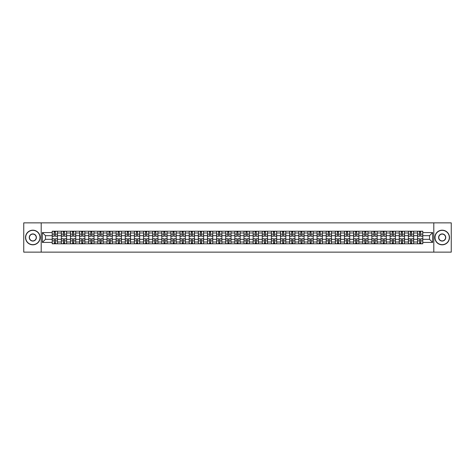 <?xml version="1.0" encoding="UTF-8"?>
<svg xmlns="http://www.w3.org/2000/svg" width="475" height="475" viewBox="0 0 475 475"><rect width="100%" height="100%" fill="white"/><g stroke="black" fill="none" stroke-linecap="round" stroke-linejoin="round"><path stroke-width="0.71" d="M433.806 252.136L451.25 252.136L451.25 222.864L23.75 222.864L23.75 252.136L433.806 252.136L433.806 222.864M61.334 243.794L61.334 232.993L57.475 232.993L57.475 243.794M57.475 232.993L57.475 231.206M61.334 232.993L61.334 231.206M66.607 231.206L66.607 243.794M70.472 243.794L70.472 231.206M75.739 231.206L75.739 243.794M79.604 243.794L79.604 231.206M84.871 231.206L84.871 243.794M88.736 243.794L88.736 231.206M94.002 231.206L94.002 243.794M97.868 243.794L97.868 231.206M103.14 231.206L103.14 243.794M107 243.794L107 231.206M112.272 231.206L112.272 243.794M116.138 243.794L116.138 231.206M121.404 231.206L121.404 243.794M125.269 243.794L125.269 231.206M130.536 231.206L130.536 243.794M134.401 243.794L134.401 231.206M139.668 231.206L139.668 243.794M143.533 243.794L143.533 231.206M148.806 231.206L148.806 243.794M152.665 243.794L152.665 231.206M157.938 231.206L157.938 243.794M161.803 243.794L161.803 231.206M167.069 231.206L167.069 243.794M170.935 243.794L170.935 231.206M176.201 231.206L176.201 243.794M180.067 243.794L180.067 231.206M185.333 231.206L185.333 243.794M189.198 243.794L189.198 231.206M194.471 231.206L194.471 243.794M198.33 243.794L198.33 231.206M203.603 231.206L203.603 243.794M207.468 243.794L207.468 231.206M212.735 231.206L212.735 243.794M216.6 243.794L216.6 231.206M221.867 231.206L221.867 243.794M225.732 243.794L225.732 231.206M231.004 231.206L231.004 243.794M234.864 243.794L234.864 231.206M240.136 231.206L240.136 243.794M243.996 243.794L243.996 231.206M249.268 231.206L249.268 243.794M253.133 243.794L253.133 231.206M258.4 231.206L258.4 243.794M262.265 243.794L262.265 231.206M267.532 231.206L267.532 243.794M271.397 243.794L271.397 231.206M276.67 231.206L276.67 243.794M280.529 243.794L280.529 231.206M285.802 231.206L285.802 243.794M289.667 243.794L289.667 231.206M294.933 231.206L294.933 243.794M298.799 243.794L298.799 231.206M304.065 231.206L304.065 243.794M307.931 243.794L307.931 231.206M313.197 231.206L313.197 243.794M317.062 243.794L317.062 231.206M322.335 231.206L322.335 243.794M326.194 243.794L326.194 231.206M331.467 231.206L331.467 243.794M335.332 243.794L335.332 231.206M340.599 231.206L340.599 243.794M344.464 243.794L344.464 231.206M349.731 231.206L349.731 243.794M353.596 243.794L353.596 231.206M358.863 231.206L358.863 243.794M362.728 243.794L362.728 231.206M368 231.206L368 243.794M371.86 243.794L371.86 231.206M377.132 231.206L377.132 243.794M380.997 243.794L380.997 231.206M386.264 231.206L386.264 243.794M390.129 243.794L390.129 231.206M395.396 231.206L395.396 243.794M399.261 243.794L399.261 231.206M404.528 231.206L404.528 243.794M408.393 243.794L408.393 231.206M413.666 231.206L413.666 243.794M417.525 243.794L417.525 231.206M417.525 239.317L413.666 239.317M408.393 239.317L404.528 239.317M399.261 239.317L395.396 239.317M390.129 239.317L386.264 239.317M380.997 239.317L377.132 239.317M371.86 239.317L368 239.317M362.728 239.317L358.863 239.317M353.596 239.317L349.731 239.317M344.464 239.317L340.599 239.317M335.332 239.317L331.467 239.317M326.194 239.317L322.335 239.317M317.062 239.317L313.197 239.317M307.931 239.317L304.065 239.317M298.799 239.317L294.933 239.317M289.667 239.317L285.802 239.317M280.529 239.317L276.67 239.317M271.397 239.317L267.532 239.317M262.265 239.317L258.4 239.317M253.133 239.317L249.268 239.317M243.996 239.317L240.136 239.317M234.864 239.317L231.004 239.317M225.732 239.317L221.867 239.317M216.6 239.317L212.735 239.317M207.468 239.317L203.603 239.317M198.33 239.317L194.471 239.317M189.198 239.317L185.333 239.317M180.067 239.317L176.201 239.317M170.935 239.317L167.069 239.317M161.803 239.317L157.938 239.317M152.665 239.317L148.806 239.317M143.533 239.317L139.668 239.317M134.401 239.317L130.536 239.317M125.269 239.317L121.404 239.317M116.138 239.317L112.272 239.317M107 239.317L103.14 239.317M97.868 239.317L94.002 239.317M88.736 239.317L84.871 239.317M79.604 239.317L75.739 239.317M70.472 239.317L66.607 239.317M61.334 239.317L57.475 239.317M417.525 235.683L413.666 235.683M408.393 235.683L404.528 235.683M399.261 235.683L395.396 235.683M390.129 235.683L386.264 235.683M380.997 235.683L377.132 235.683M371.86 235.683L368 235.683M362.728 235.683L358.863 235.683M353.596 235.683L349.731 235.683M344.464 235.683L340.599 235.683M335.332 235.683L331.467 235.683M326.194 235.683L322.335 235.683M317.062 235.683L313.197 235.683M307.931 235.683L304.065 235.683M298.799 235.683L294.933 235.683M289.667 235.683L285.802 235.683M280.529 235.683L276.67 235.683M271.397 235.683L267.532 235.683M262.265 235.683L258.4 235.683M253.133 235.683L249.268 235.683M243.996 235.683L240.136 235.683M234.864 235.683L231.004 235.683M225.732 235.683L221.867 235.683M216.6 235.683L212.735 235.683M207.468 235.683L203.603 235.683M198.33 235.683L194.471 235.683M189.198 235.683L185.333 235.683M180.067 235.683L176.201 235.683M170.935 235.683L167.069 235.683M161.803 235.683L157.938 235.683M152.665 235.683L148.806 235.683M143.533 235.683L139.668 235.683M134.401 235.683L130.536 235.683M125.269 235.683L121.404 235.683M116.138 235.683L112.272 235.683M107 235.683L103.14 235.683M97.868 235.683L94.002 235.683M88.736 235.683L84.871 235.683M79.604 235.683L75.739 235.683M70.472 235.683L66.607 235.683M61.334 235.683L57.475 235.683M45.469 239.317L52.203 239.317L52.203 235.683L45.469 235.683L45.469 239.317L42.37 242.416L42.37 232.584L52.203 232.584L52.203 235.683M422.798 235.683L422.798 239.317L429.531 239.317L429.531 235.683L422.798 235.683L422.798 231.206L52.203 231.206L52.203 232.584M422.798 232.584L432.63 232.584L432.63 242.416L422.798 242.416L422.798 239.317M52.203 239.317L52.203 243.794L422.798 243.794L422.798 242.416M52.203 242.416L42.37 242.416M41.194 252.136L41.194 222.864M55.337 242.915L54.34 242.915M54.34 232.085L55.337 232.085M64.469 242.915L63.472 242.915M63.472 232.085L64.469 232.085M73.601 242.915L72.604 242.915M72.604 232.085L73.601 232.085M82.733 242.915L81.742 242.915M81.742 232.085L82.733 232.085M91.865 242.915L90.873 242.915M90.873 232.085L91.865 232.085M101.003 242.915L100.005 242.915M100.005 232.085L101.003 232.085M110.135 242.915L109.137 242.915M109.137 232.085L110.135 232.085M119.267 242.915L118.269 242.915M118.269 232.085L119.267 232.085M128.398 242.915L127.407 242.915M127.407 232.085L128.398 232.085M137.536 242.915L136.539 242.915M136.539 232.085L137.536 232.085M146.668 242.915L145.671 242.915M145.671 232.085L146.668 232.085M155.8 242.915L154.803 242.915M154.803 232.085L155.8 232.085M164.932 242.915L163.94 242.915M163.94 232.085L164.932 232.085M174.064 242.915L173.072 242.915M173.072 232.085L174.064 232.085M183.202 242.915L182.204 242.915M182.204 232.085L183.202 232.085M192.333 242.915L191.336 242.915M191.336 232.085L192.333 232.085M201.465 242.915L200.468 242.915M200.468 232.085L201.465 232.085M210.597 242.915L209.606 242.915M209.606 232.085L210.597 232.085M219.729 242.915L218.737 242.915M218.737 232.085L219.729 232.085M228.867 242.915L227.869 242.915M227.869 232.085L228.867 232.085M237.999 242.915L237.001 242.915M237.001 232.085L237.999 232.085M247.131 242.915L246.133 242.915M246.133 232.085L247.131 232.085M256.262 242.915L255.271 242.915M255.271 232.085L256.262 232.085M265.394 242.915L264.403 242.915M264.403 232.085L265.394 232.085M274.532 242.915L273.535 242.915M273.535 232.085L274.532 232.085M283.664 242.915L282.667 242.915M282.667 232.085L283.664 232.085M292.796 242.915L291.798 242.915M291.798 232.085L292.796 232.085M301.928 242.915L300.936 242.915M300.936 232.085L301.928 232.085M311.06 242.915L310.068 242.915M310.068 232.085L311.06 232.085M320.197 242.915L319.2 242.915M319.2 232.085L320.197 232.085M329.329 242.915L328.332 242.915M328.332 232.085L329.329 232.085M338.461 242.915L337.464 242.915M337.464 232.085L338.461 232.085M347.593 242.915L346.602 242.915M346.602 232.085L347.593 232.085M356.731 242.915L355.733 242.915M355.733 232.085L356.731 232.085M365.863 242.915L364.865 242.915M364.865 232.085L365.863 232.085M374.995 242.915L373.997 242.915M373.997 232.085L374.995 232.085M384.127 242.915L383.135 242.915M383.135 232.085L384.127 232.085M393.258 242.915L392.267 242.915M392.267 232.085L393.258 232.085M402.396 242.915L401.399 242.915M401.399 232.085L402.396 232.085M411.528 242.915L410.531 242.915M410.531 232.085L411.528 232.085M420.66 242.915L419.662 242.915M419.662 232.085L420.66 232.085M42.37 232.584L45.469 235.683M429.531 239.317L432.63 242.416M429.531 235.683L432.63 232.584M55.337 236.241L55.337 231.266L57.445 231.266L57.445 236.241L55.337 236.241M54.34 232.026L55.337 232.026M55.51 231.266L52.232 231.266L52.232 236.241L54.34 236.241L54.162 231.266M54.34 238.759L54.34 243.734L52.232 243.734L52.232 238.759L54.34 238.759M55.337 242.974L54.34 242.974M54.162 243.734L57.445 243.734L57.445 238.759L55.337 238.759L55.51 243.734M64.469 236.241L64.469 231.266L66.577 231.266L66.577 236.241L64.469 236.241M63.472 232.026L64.469 232.026M64.642 231.266L61.364 231.266L61.364 236.241L63.472 236.241L63.3 231.266M73.601 236.241L73.601 231.266L75.709 231.266L75.709 236.241L73.601 236.241M72.604 232.026L73.601 232.026M73.779 231.266L70.496 231.266L70.496 236.241L72.604 236.241L72.432 231.266M63.472 238.759L63.472 243.734L61.364 243.734L61.364 238.759L63.472 238.759M64.469 242.974L63.472 242.974M63.3 243.734L66.577 243.734L66.577 238.759L64.469 238.759L64.642 243.734M72.604 238.759L72.604 243.734L70.496 243.734L70.496 238.759L72.604 238.759M73.601 242.974L72.604 242.974M72.432 243.734L75.709 243.734L75.709 238.759L73.601 238.759L73.779 243.734M32.822 244.643A7.143 7.143 0 0 0 39.965 237.5A7.143 7.143 0 0 0 32.822 230.357A7.143 7.143 0 0 0 25.68 237.5A7.143 7.143 0 0 0 32.822 244.643M32.822 230.179A7.321 7.321 0 0 1 40.143 237.5A7.321 7.321 0 0 1 32.822 244.821A7.321 7.321 0 0 1 25.508 237.5A7.321 7.321 0 0 1 32.822 230.179M32.822 241.068A3.568 3.568 0 0 1 29.254 237.5A3.568 3.568 0 0 1 32.822 233.932A3.568 3.568 0 0 1 36.397 237.5A3.568 3.568 0 0 1 32.822 241.068M32.822 234.104A3.396 3.396 0 0 0 29.426 237.5A3.396 3.396 0 0 0 32.822 240.896A3.396 3.396 0 0 0 36.219 237.5A3.396 3.396 0 0 0 32.822 234.104M442.178 244.643A7.143 7.143 0 0 0 449.32 237.5A7.143 7.143 0 0 0 442.178 230.357A7.143 7.143 0 0 0 435.035 237.5A7.143 7.143 0 0 0 442.178 244.643M442.178 230.179A7.321 7.321 0 0 1 449.492 237.5A7.321 7.321 0 0 1 442.178 244.821A7.321 7.321 0 0 1 434.857 237.5A7.321 7.321 0 0 1 442.178 230.179M442.178 241.068A3.568 3.568 0 0 1 438.603 237.5A3.568 3.568 0 0 1 442.178 233.932A3.568 3.568 0 0 1 445.746 237.5A3.568 3.568 0 0 1 442.178 241.068M442.178 234.104A3.396 3.396 0 0 0 438.781 237.5A3.396 3.396 0 0 0 442.178 240.896A3.396 3.396 0 0 0 445.574 237.5A3.396 3.396 0 0 0 442.178 234.104M82.733 236.241L82.733 231.266L84.841 231.266L84.841 236.241L82.733 236.241M81.742 232.026L82.733 232.026M82.911 231.266L79.634 231.266L79.634 236.241L81.742 236.241L81.563 231.266M91.865 236.241L91.865 231.266L93.973 231.266L93.973 236.241L91.865 236.241M90.873 232.026L91.865 232.026M92.043 231.266L88.766 231.266L88.766 236.241L90.873 236.241L90.695 231.266M101.003 236.241L101.003 231.266L103.111 231.266L103.111 236.241L101.003 236.241M100.005 232.026L101.003 232.026M101.175 231.266L97.897 231.266L97.897 236.241L100.005 236.241L99.827 231.266M81.742 238.759L81.742 243.734L79.634 243.734L79.634 238.759L81.742 238.759M82.733 242.974L81.742 242.974M81.563 243.734L84.841 243.734L84.841 238.759L82.733 238.759L82.911 243.734M90.873 238.759L90.873 243.734L88.766 243.734L88.766 238.759L90.873 238.759M91.865 242.974L90.873 242.974M90.695 243.734L93.973 243.734L93.973 238.759L91.865 238.759L92.043 243.734M100.005 238.759L100.005 243.734L97.897 243.734L97.897 238.759L100.005 238.759M101.003 242.974L100.005 242.974M99.827 243.734L103.111 243.734L103.111 238.759L101.003 238.759L101.175 243.734M109.137 238.759L109.137 243.734L107.029 243.734L107.029 238.759L109.137 238.759M110.135 242.974L109.137 242.974M108.965 243.734L112.242 243.734L112.242 238.759L110.135 238.759L110.307 243.734M118.269 238.759L118.269 243.734L116.167 243.734L116.167 238.759L118.269 238.759M119.267 242.974L118.269 242.974M118.097 243.734L121.374 243.734L121.374 238.759L119.267 238.759L119.445 243.734M127.407 238.759L127.407 243.734L125.299 243.734L125.299 238.759L127.407 238.759M128.398 242.974L127.407 242.974M127.229 243.734L130.506 243.734L130.506 238.759L128.398 238.759L128.577 243.734M136.539 238.759L136.539 243.734L134.431 243.734L134.431 238.759L136.539 238.759M137.536 242.974L136.539 242.974M136.361 243.734L139.638 243.734L139.638 238.759L137.536 238.759L137.708 243.734M145.671 238.759L145.671 243.734L143.563 243.734L143.563 238.759L145.671 238.759M146.668 242.974L145.671 242.974M145.498 243.734L148.776 243.734L148.776 238.759L146.668 238.759L146.84 243.734M154.803 238.759L154.803 243.734L152.695 243.734L152.695 238.759L154.803 238.759M155.8 242.974L154.803 242.974M154.63 243.734L157.908 243.734L157.908 238.759L155.8 238.759L155.978 243.734M163.94 238.759L163.94 243.734L161.833 243.734L161.833 238.759L163.94 238.759M164.932 242.974L163.94 242.974M163.762 243.734L167.04 243.734L167.04 238.759L164.932 238.759L165.11 243.734M173.072 238.759L173.072 243.734L170.964 243.734L170.964 238.759L173.072 238.759M174.064 242.974L173.072 242.974M172.894 243.734L176.172 243.734L176.172 238.759L174.064 238.759L174.242 243.734M182.204 238.759L182.204 243.734L180.096 243.734L180.096 238.759L182.204 238.759M183.202 242.974L182.204 242.974M182.026 243.734L185.309 243.734L185.309 238.759L183.202 238.759L183.374 243.734M191.336 238.759L191.336 243.734L189.228 243.734L189.228 238.759L191.336 238.759M192.333 242.974L191.336 242.974M191.164 243.734L194.441 243.734L194.441 238.759L192.333 238.759L192.506 243.734M200.468 238.759L200.468 243.734L198.36 243.734L198.36 238.759L200.468 238.759M201.465 242.974L200.468 242.974M200.296 243.734L203.573 243.734L203.573 238.759L201.465 238.759L201.643 243.734M209.606 238.759L209.606 243.734L207.498 243.734L207.498 238.759L209.606 238.759M210.597 242.974L209.606 242.974M209.428 243.734L212.705 243.734L212.705 238.759L210.597 238.759L210.775 243.734M218.737 238.759L218.737 243.734L216.63 243.734L216.63 238.759L218.737 238.759M219.729 242.974L218.737 242.974M218.559 243.734L221.837 243.734L221.837 238.759L219.729 238.759L219.907 243.734M227.869 238.759L227.869 243.734L225.762 243.734L225.762 238.759L227.869 238.759M228.867 242.974L227.869 242.974M227.691 243.734L230.975 243.734L230.975 238.759L228.867 238.759L229.039 243.734M237.001 238.759L237.001 243.734L234.893 243.734L234.893 238.759L237.001 238.759M237.999 242.974L237.001 242.974M236.829 243.734L240.107 243.734L240.107 238.759L237.999 238.759L238.171 243.734M246.133 238.759L246.133 243.734L244.025 243.734L244.025 238.759L246.133 238.759M247.131 242.974L246.133 242.974M245.961 243.734L249.238 243.734L249.238 238.759L247.131 238.759L247.309 243.734M110.135 236.241L110.135 231.266L112.242 231.266L112.242 236.241L110.135 236.241M109.137 232.026L110.135 232.026M110.307 231.266L107.029 231.266L107.029 236.241L109.137 236.241L108.965 231.266M119.267 236.241L119.267 231.266L121.374 231.266L121.374 236.241L119.267 236.241M118.269 232.026L119.267 232.026M119.445 231.266L116.167 231.266L116.167 236.241L118.269 236.241L118.097 231.266M128.398 236.241L128.398 231.266L130.506 231.266L130.506 236.241L128.398 236.241M127.407 232.026L128.398 232.026M128.577 231.266L125.299 231.266L125.299 236.241L127.407 236.241L127.229 231.266M137.536 236.241L137.536 231.266L139.638 231.266L139.638 236.241L137.536 236.241M136.539 232.026L137.536 232.026M137.708 231.266L134.431 231.266L134.431 236.241L136.539 236.241L136.361 231.266M146.668 236.241L146.668 231.266L148.776 231.266L148.776 236.241L146.668 236.241M145.671 232.026L146.668 232.026M146.84 231.266L143.563 231.266L143.563 236.241L145.671 236.241L145.498 231.266M155.8 236.241L155.8 231.266L157.908 231.266L157.908 236.241L155.8 236.241M154.803 232.026L155.8 232.026M155.978 231.266L152.695 231.266L152.695 236.241L154.803 236.241L154.63 231.266M164.932 236.241L164.932 231.266L167.04 231.266L167.04 236.241L164.932 236.241M163.94 232.026L164.932 232.026M165.11 231.266L161.833 231.266L161.833 236.241L163.94 236.241L163.762 231.266M174.064 236.241L174.064 231.266L176.172 231.266L176.172 236.241L174.064 236.241M173.072 232.026L174.064 232.026M174.242 231.266L170.964 231.266L170.964 236.241L173.072 236.241L172.894 231.266M183.202 236.241L183.202 231.266L185.309 231.266L185.309 236.241L183.202 236.241M182.204 232.026L183.202 232.026M183.374 231.266L180.096 231.266L180.096 236.241L182.204 236.241L182.026 231.266M192.333 236.241L192.333 231.266L194.441 231.266L194.441 236.241L192.333 236.241M191.336 232.026L192.333 232.026M192.506 231.266L189.228 231.266L189.228 236.241L191.336 236.241L191.164 231.266M201.465 236.241L201.465 231.266L203.573 231.266L203.573 236.241L201.465 236.241M200.468 232.026L201.465 232.026M201.643 231.266L198.36 231.266L198.36 236.241L200.468 236.241L200.296 231.266M210.597 236.241L210.597 231.266L212.705 231.266L212.705 236.241L210.597 236.241M209.606 232.026L210.597 232.026M210.775 231.266L207.498 231.266L207.498 236.241L209.606 236.241L209.428 231.266M219.729 236.241L219.729 231.266L221.837 231.266L221.837 236.241L219.729 236.241M218.737 232.026L219.729 232.026M219.907 231.266L216.63 231.266L216.63 236.241L218.737 236.241L218.559 231.266M228.867 236.241L228.867 231.266L230.975 231.266L230.975 236.241L228.867 236.241M227.869 232.026L228.867 232.026M229.039 231.266L225.762 231.266L225.762 236.241L227.869 236.241L227.691 231.266M237.999 236.241L237.999 231.266L240.107 231.266L240.107 236.241L237.999 236.241M237.001 232.026L237.999 232.026M238.171 231.266L234.893 231.266L234.893 236.241L237.001 236.241L236.829 231.266M247.131 236.241L247.131 231.266L249.238 231.266L249.238 236.241L247.131 236.241M246.133 232.026L247.131 232.026M247.309 231.266L244.025 231.266L244.025 236.241L246.133 236.241L245.961 231.266M256.262 236.241L256.262 231.266L258.37 231.266L258.37 236.241L256.262 236.241M255.271 232.026L256.262 232.026M256.441 231.266L253.163 231.266L253.163 236.241L255.271 236.241L255.093 231.266M265.394 236.241L265.394 231.266L267.502 231.266L267.502 236.241L265.394 236.241M264.403 232.026L265.394 232.026M265.572 231.266L262.295 231.266L262.295 236.241L264.403 236.241L264.225 231.266M274.532 236.241L274.532 231.266L276.64 231.266L276.64 236.241L274.532 236.241M273.535 232.026L274.532 232.026M274.704 231.266L271.427 231.266L271.427 236.241L273.535 236.241L273.357 231.266M283.664 236.241L283.664 231.266L285.772 231.266L285.772 236.241L283.664 236.241M282.667 232.026L283.664 232.026M283.836 231.266L280.559 231.266L280.559 236.241L282.667 236.241L282.494 231.266M255.271 238.759L255.271 243.734L253.163 243.734L253.163 238.759L255.271 238.759M256.262 242.974L255.271 242.974M255.093 243.734L258.37 243.734L258.37 238.759L256.262 238.759L256.441 243.734M264.403 238.759L264.403 243.734L262.295 243.734L262.295 238.759L264.403 238.759M265.394 242.974L264.403 242.974M264.225 243.734L267.502 243.734L267.502 238.759L265.394 238.759L265.572 243.734M273.535 238.759L273.535 243.734L271.427 243.734L271.427 238.759L273.535 238.759M274.532 242.974L273.535 242.974M273.357 243.734L276.64 243.734L276.64 238.759L274.532 238.759L274.704 243.734M282.667 238.759L282.667 243.734L280.559 243.734L280.559 238.759L282.667 238.759M283.664 242.974L282.667 242.974M282.494 243.734L285.772 243.734L285.772 238.759L283.664 238.759L283.836 243.734M292.796 236.241L292.796 231.266L294.904 231.266L294.904 236.241L292.796 236.241M291.798 232.026L292.796 232.026M292.974 231.266L289.691 231.266L289.691 236.241L291.798 236.241L291.626 231.266M291.798 238.759L291.798 243.734L289.691 243.734L289.691 238.759L291.798 238.759M292.796 242.974L291.798 242.974M291.626 243.734L294.904 243.734L294.904 238.759L292.796 238.759L292.974 243.734M301.928 236.241L301.928 231.266L304.036 231.266L304.036 236.241L301.928 236.241M300.936 232.026L301.928 232.026M302.106 231.266L298.828 231.266L298.828 236.241L300.936 236.241L300.758 231.266M300.936 238.759L300.936 243.734L298.828 243.734L298.828 238.759L300.936 238.759M301.928 242.974L300.936 242.974M300.758 243.734L304.036 243.734L304.036 238.759L301.928 238.759L302.106 243.734M311.06 236.241L311.06 231.266L313.168 231.266L313.168 236.241L311.06 236.241M310.068 232.026L311.06 232.026M311.238 231.266L307.96 231.266L307.96 236.241L310.068 236.241L309.89 231.266M310.068 238.759L310.068 243.734L307.96 243.734L307.96 238.759L310.068 238.759M311.06 242.974L310.068 242.974M309.89 243.734L313.168 243.734L313.168 238.759L311.06 238.759L311.238 243.734M320.197 236.241L320.197 231.266L322.305 231.266L322.305 236.241L320.197 236.241M319.2 232.026L320.197 232.026M320.37 231.266L317.092 231.266L317.092 236.241L319.2 236.241L319.022 231.266M319.2 238.759L319.2 243.734L317.092 243.734L317.092 238.759L319.2 238.759M320.197 242.974L319.2 242.974M319.022 243.734L322.305 243.734L322.305 238.759L320.197 238.759L320.37 243.734M329.329 236.241L329.329 231.266L331.437 231.266L331.437 236.241L329.329 236.241M328.332 232.026L329.329 232.026M329.502 231.266L326.224 231.266L326.224 236.241L328.332 236.241L328.16 231.266M328.332 238.759L328.332 243.734L326.224 243.734L326.224 238.759L328.332 238.759M329.329 242.974L328.332 242.974M328.16 243.734L331.437 243.734L331.437 238.759L329.329 238.759L329.502 243.734M338.461 236.241L338.461 231.266L340.569 231.266L340.569 236.241L338.461 236.241M337.464 232.026L338.461 232.026M338.639 231.266L335.362 231.266L335.362 236.241L337.464 236.241L337.292 231.266M337.464 238.759L337.464 243.734L335.362 243.734L335.362 238.759L337.464 238.759M338.461 242.974L337.464 242.974M337.292 243.734L340.569 243.734L340.569 238.759L338.461 238.759L338.639 243.734M347.593 236.241L347.593 231.266L349.701 231.266L349.701 236.241L347.593 236.241M346.602 232.026L347.593 232.026M347.771 231.266L344.494 231.266L344.494 236.241L346.602 236.241L346.423 231.266M346.602 238.759L346.602 243.734L344.494 243.734L344.494 238.759L346.602 238.759M347.593 242.974L346.602 242.974M346.423 243.734L349.701 243.734L349.701 238.759L347.593 238.759L347.771 243.734M356.731 236.241L356.731 231.266L358.833 231.266L358.833 236.241L356.731 236.241M355.733 232.026L356.731 232.026M356.903 231.266L353.626 231.266L353.626 236.241L355.733 236.241L355.555 231.266M355.733 238.759L355.733 243.734L353.626 243.734L353.626 238.759L355.733 238.759M356.731 242.974L355.733 242.974M355.555 243.734L358.833 243.734L358.833 238.759L356.731 238.759L356.903 243.734M365.863 236.241L365.863 231.266L367.971 231.266L367.971 236.241L365.863 236.241M364.865 232.026L365.863 232.026M366.035 231.266L362.758 231.266L362.758 236.241L364.865 236.241L364.693 231.266M364.865 238.759L364.865 243.734L362.758 243.734L362.758 238.759L364.865 238.759M365.863 242.974L364.865 242.974M364.693 243.734L367.971 243.734L367.971 238.759L365.863 238.759L366.035 243.734M374.995 236.241L374.995 231.266L377.103 231.266L377.103 236.241L374.995 236.241M373.997 232.026L374.995 232.026M375.173 231.266L371.889 231.266L371.889 236.241L373.997 236.241L373.825 231.266M373.997 238.759L373.997 243.734L371.889 243.734L371.889 238.759L373.997 238.759M374.995 242.974L373.997 242.974M373.825 243.734L377.103 243.734L377.103 238.759L374.995 238.759L375.173 243.734M384.127 236.241L384.127 231.266L386.234 231.266L386.234 236.241L384.127 236.241M383.135 232.026L384.127 232.026M384.305 231.266L381.027 231.266L381.027 236.241L383.135 236.241L382.957 231.266M383.135 238.759L383.135 243.734L381.027 243.734L381.027 238.759L383.135 238.759M384.127 242.974L383.135 242.974M382.957 243.734L386.234 243.734L386.234 238.759L384.127 238.759L384.305 243.734M393.258 236.241L393.258 231.266L395.366 231.266L395.366 236.241L393.258 236.241M392.267 232.026L393.258 232.026M393.437 231.266L390.159 231.266L390.159 236.241L392.267 236.241L392.089 231.266M392.267 238.759L392.267 243.734L390.159 243.734L390.159 238.759L392.267 238.759M393.258 242.974L392.267 242.974M392.089 243.734L395.366 243.734L395.366 238.759L393.258 238.759L393.437 243.734M402.396 236.241L402.396 231.266L404.504 231.266L404.504 236.241L402.396 236.241M401.399 232.026L402.396 232.026M402.568 231.266L399.291 231.266L399.291 236.241L401.399 236.241L401.221 231.266M401.399 238.759L401.399 243.734L399.291 243.734L399.291 238.759L401.399 238.759M402.396 242.974L401.399 242.974M401.221 243.734L404.504 243.734L404.504 238.759L402.396 238.759L402.568 243.734M411.528 236.241L411.528 231.266L413.636 231.266L413.636 236.241L411.528 236.241M410.531 232.026L411.528 232.026M411.7 231.266L408.423 231.266L408.423 236.241L410.531 236.241L410.358 231.266M410.531 238.759L410.531 243.734L408.423 243.734L408.423 238.759L410.531 238.759M411.528 242.974L410.531 242.974M410.358 243.734L413.636 243.734L413.636 238.759L411.528 238.759L411.7 243.734M420.66 236.241L420.66 231.266L422.768 231.266L422.768 236.241L420.66 236.241M419.662 232.026L420.66 232.026M420.838 231.266L417.555 231.266L417.555 236.241L419.662 236.241L419.49 231.266M419.662 238.759L419.662 243.734L417.555 243.734L417.555 238.759L419.662 238.759M420.66 242.974L419.662 242.974M419.49 243.734L422.768 243.734L422.768 238.759L420.66 238.759L420.838 243.734M408.393 232.993L404.528 232.993M399.261 232.993L395.396 232.993M390.129 232.993L386.264 232.993M380.997 232.993L377.132 232.993M371.86 232.993L368 232.993M362.728 232.993L358.863 232.993M353.596 232.993L349.731 232.993M344.464 232.993L340.599 232.993M335.332 232.993L331.467 232.993M326.194 232.993L322.335 232.993M317.062 232.993L313.197 232.993M307.931 232.993L304.065 232.993M298.799 232.993L294.933 232.993M289.667 232.993L285.802 232.993M280.529 232.993L276.67 232.993M271.397 232.993L267.532 232.993M262.265 232.993L258.4 232.993M253.133 232.993L249.268 232.993M243.996 232.993L240.136 232.993M234.864 232.993L231.004 232.993M225.732 232.993L221.867 232.993M216.6 232.993L212.735 232.993M207.468 232.993L203.603 232.993M198.33 232.993L194.471 232.993M189.198 232.993L185.333 232.993M180.067 232.993L176.201 232.993M170.935 232.993L167.069 232.993M161.803 232.993L157.938 232.993M152.665 232.993L148.806 232.993M143.533 232.993L139.668 232.993M134.401 232.993L130.536 232.993M125.269 232.993L121.404 232.993M116.138 232.993L112.272 232.993M107 232.993L103.14 232.993M97.868 232.993L94.002 232.993M88.736 232.993L84.871 232.993M79.604 232.993L75.739 232.993M70.472 232.993L66.607 232.993M417.525 232.993L413.666 232.993M408.393 242.007L404.528 242.007M399.261 242.007L395.396 242.007M390.129 242.007L386.264 242.007M380.997 242.007L377.132 242.007M371.86 242.007L368 242.007M362.728 242.007L358.863 242.007M353.596 242.007L349.731 242.007M344.464 242.007L340.599 242.007M335.332 242.007L331.467 242.007M326.194 242.007L322.335 242.007M317.062 242.007L313.197 242.007M307.931 242.007L304.065 242.007M298.799 242.007L294.933 242.007M289.667 242.007L285.802 242.007M280.529 242.007L276.67 242.007M271.397 242.007L267.532 242.007M262.265 242.007L258.4 242.007M253.133 242.007L249.268 242.007M243.996 242.007L240.136 242.007M234.864 242.007L231.004 242.007M225.732 242.007L221.867 242.007M216.6 242.007L212.735 242.007M207.468 242.007L203.603 242.007M198.33 242.007L194.471 242.007M189.198 242.007L185.333 242.007M180.067 242.007L176.201 242.007M170.935 242.007L167.069 242.007M161.803 242.007L157.938 242.007M152.665 242.007L148.806 242.007M143.533 242.007L139.668 242.007M134.401 242.007L130.536 242.007M125.269 242.007L121.404 242.007M116.138 242.007L112.272 242.007M107 242.007L103.14 242.007M97.868 242.007L94.002 242.007M88.736 242.007L84.871 242.007M79.604 242.007L75.739 242.007M70.472 242.007L66.607 242.007M61.334 242.007L57.475 242.007M417.525 242.007L413.666 242.007M55.337 236.117L57.445 236.117M55.337 234.139L57.445 234.139M52.232 236.117L54.34 236.117M52.232 234.139L54.34 234.139M54.34 238.883L52.232 238.883M54.34 240.861L52.232 240.861M57.445 238.883L55.337 238.883M57.445 240.861L55.337 240.861M64.469 236.117L66.577 236.117M64.469 234.139L66.577 234.139M61.364 236.117L63.472 236.117M61.364 234.139L63.472 234.139M73.601 236.117L75.709 236.117M73.601 234.139L75.709 234.139M70.496 236.117L72.604 236.117M70.496 234.139L72.604 234.139M63.472 238.883L61.364 238.883M63.472 240.861L61.364 240.861M66.577 238.883L64.469 238.883M66.577 240.861L64.469 240.861M72.604 238.883L70.496 238.883M72.604 240.861L70.496 240.861M75.709 238.883L73.601 238.883M75.709 240.861L73.601 240.861M82.733 236.117L84.841 236.117M82.733 234.139L84.841 234.139M79.634 236.117L81.742 236.117M79.634 234.139L81.742 234.139M91.865 236.117L93.973 236.117M91.865 234.139L93.973 234.139M88.766 236.117L90.873 236.117M88.766 234.139L90.873 234.139M101.003 236.117L103.111 236.117M101.003 234.139L103.111 234.139M97.897 236.117L100.005 236.117M97.897 234.139L100.005 234.139M81.742 238.883L79.634 238.883M81.742 240.861L79.634 240.861M84.841 238.883L82.733 238.883M84.841 240.861L82.733 240.861M90.873 238.883L88.766 238.883M90.873 240.861L88.766 240.861M93.973 238.883L91.865 238.883M93.973 240.861L91.865 240.861M100.005 238.883L97.897 238.883M100.005 240.861L97.897 240.861M103.111 238.883L101.003 238.883M103.111 240.861L101.003 240.861M109.137 238.883L107.029 238.883M109.137 240.861L107.029 240.861M112.242 238.883L110.135 238.883M112.242 240.861L110.135 240.861M118.269 238.883L116.167 238.883M118.269 240.861L116.167 240.861M121.374 238.883L119.267 238.883M121.374 240.861L119.267 240.861M127.407 238.883L125.299 238.883M127.407 240.861L125.299 240.861M130.506 238.883L128.398 238.883M130.506 240.861L128.398 240.861M136.539 238.883L134.431 238.883M136.539 240.861L134.431 240.861M139.638 238.883L137.536 238.883M139.638 240.861L137.536 240.861M145.671 238.883L143.563 238.883M145.671 240.861L143.563 240.861M148.776 238.883L146.668 238.883M148.776 240.861L146.668 240.861M154.803 238.883L152.695 238.883M154.803 240.861L152.695 240.861M157.908 238.883L155.8 238.883M157.908 240.861L155.8 240.861M163.94 238.883L161.833 238.883M163.94 240.861L161.833 240.861M167.04 238.883L164.932 238.883M167.04 240.861L164.932 240.861M173.072 238.883L170.964 238.883M173.072 240.861L170.964 240.861M176.172 238.883L174.064 238.883M176.172 240.861L174.064 240.861M182.204 238.883L180.096 238.883M182.204 240.861L180.096 240.861M185.309 238.883L183.202 238.883M185.309 240.861L183.202 240.861M191.336 238.883L189.228 238.883M191.336 240.861L189.228 240.861M194.441 238.883L192.333 238.883M194.441 240.861L192.333 240.861M200.468 238.883L198.36 238.883M200.468 240.861L198.36 240.861M203.573 238.883L201.465 238.883M203.573 240.861L201.465 240.861M209.606 238.883L207.498 238.883M209.606 240.861L207.498 240.861M212.705 238.883L210.597 238.883M212.705 240.861L210.597 240.861M218.737 238.883L216.63 238.883M218.737 240.861L216.63 240.861M221.837 238.883L219.729 238.883M221.837 240.861L219.729 240.861M227.869 238.883L225.762 238.883M227.869 240.861L225.762 240.861M230.975 238.883L228.867 238.883M230.975 240.861L228.867 240.861M237.001 238.883L234.893 238.883M237.001 240.861L234.893 240.861M240.107 238.883L237.999 238.883M240.107 240.861L237.999 240.861M246.133 238.883L244.025 238.883M246.133 240.861L244.025 240.861M249.238 238.883L247.131 238.883M249.238 240.861L247.131 240.861M110.135 236.117L112.242 236.117M110.135 234.139L112.242 234.139M107.029 236.117L109.137 236.117M107.029 234.139L109.137 234.139M119.267 236.117L121.374 236.117M119.267 234.139L121.374 234.139M116.167 236.117L118.269 236.117M116.167 234.139L118.269 234.139M128.398 236.117L130.506 236.117M128.398 234.139L130.506 234.139M125.299 236.117L127.407 236.117M125.299 234.139L127.407 234.139M137.536 236.117L139.638 236.117M137.536 234.139L139.638 234.139M134.431 236.117L136.539 236.117M134.431 234.139L136.539 234.139M146.668 236.117L148.776 236.117M146.668 234.139L148.776 234.139M143.563 236.117L145.671 236.117M143.563 234.139L145.671 234.139M155.8 236.117L157.908 236.117M155.8 234.139L157.908 234.139M152.695 236.117L154.803 236.117M152.695 234.139L154.803 234.139M164.932 236.117L167.04 236.117M164.932 234.139L167.04 234.139M161.833 236.117L163.94 236.117M161.833 234.139L163.94 234.139M174.064 236.117L176.172 236.117M174.064 234.139L176.172 234.139M170.964 236.117L173.072 236.117M170.964 234.139L173.072 234.139M183.202 236.117L185.309 236.117M183.202 234.139L185.309 234.139M180.096 236.117L182.204 236.117M180.096 234.139L182.204 234.139M192.333 236.117L194.441 236.117M192.333 234.139L194.441 234.139M189.228 236.117L191.336 236.117M189.228 234.139L191.336 234.139M201.465 236.117L203.573 236.117M201.465 234.139L203.573 234.139M198.36 236.117L200.468 236.117M198.36 234.139L200.468 234.139M210.597 236.117L212.705 236.117M210.597 234.139L212.705 234.139M207.498 236.117L209.606 236.117M207.498 234.139L209.606 234.139M219.729 236.117L221.837 236.117M219.729 234.139L221.837 234.139M216.63 236.117L218.737 236.117M216.63 234.139L218.737 234.139M228.867 236.117L230.975 236.117M228.867 234.139L230.975 234.139M225.762 236.117L227.869 236.117M225.762 234.139L227.869 234.139M237.999 236.117L240.107 236.117M237.999 234.139L240.107 234.139M234.893 236.117L237.001 236.117M234.893 234.139L237.001 234.139M247.131 236.117L249.238 236.117M247.131 234.139L249.238 234.139M244.025 236.117L246.133 236.117M244.025 234.139L246.133 234.139M256.262 236.117L258.37 236.117M256.262 234.139L258.37 234.139M253.163 236.117L255.271 236.117M253.163 234.139L255.271 234.139M265.394 236.117L267.502 236.117M265.394 234.139L267.502 234.139M262.295 236.117L264.403 236.117M262.295 234.139L264.403 234.139M274.532 236.117L276.64 236.117M274.532 234.139L276.64 234.139M271.427 236.117L273.535 236.117M271.427 234.139L273.535 234.139M283.664 236.117L285.772 236.117M283.664 234.139L285.772 234.139M280.559 236.117L282.667 236.117M280.559 234.139L282.667 234.139M255.271 238.883L253.163 238.883M255.271 240.861L253.163 240.861M258.37 238.883L256.262 238.883M258.37 240.861L256.262 240.861M264.403 238.883L262.295 238.883M264.403 240.861L262.295 240.861M267.502 238.883L265.394 238.883M267.502 240.861L265.394 240.861M273.535 238.883L271.427 238.883M273.535 240.861L271.427 240.861M276.64 238.883L274.532 238.883M276.64 240.861L274.532 240.861M282.667 238.883L280.559 238.883M282.667 240.861L280.559 240.861M285.772 238.883L283.664 238.883M285.772 240.861L283.664 240.861M292.796 236.117L294.904 236.117M292.796 234.139L294.904 234.139M289.691 236.117L291.798 236.117M289.691 234.139L291.798 234.139M291.798 238.883L289.691 238.883M291.798 240.861L289.691 240.861M294.904 238.883L292.796 238.883M294.904 240.861L292.796 240.861M301.928 236.117L304.036 236.117M301.928 234.139L304.036 234.139M298.828 236.117L300.936 236.117M298.828 234.139L300.936 234.139M300.936 238.883L298.828 238.883M300.936 240.861L298.828 240.861M304.036 238.883L301.928 238.883M304.036 240.861L301.928 240.861M311.06 236.117L313.168 236.117M311.06 234.139L313.168 234.139M307.96 236.117L310.068 236.117M307.96 234.139L310.068 234.139M310.068 238.883L307.96 238.883M310.068 240.861L307.96 240.861M313.168 238.883L311.06 238.883M313.168 240.861L311.06 240.861M320.197 236.117L322.305 236.117M320.197 234.139L322.305 234.139M317.092 236.117L319.2 236.117M317.092 234.139L319.2 234.139M319.2 238.883L317.092 238.883M319.2 240.861L317.092 240.861M322.305 238.883L320.197 238.883M322.305 240.861L320.197 240.861M329.329 236.117L331.437 236.117M329.329 234.139L331.437 234.139M326.224 236.117L328.332 236.117M326.224 234.139L328.332 234.139M328.332 238.883L326.224 238.883M328.332 240.861L326.224 240.861M331.437 238.883L329.329 238.883M331.437 240.861L329.329 240.861M338.461 236.117L340.569 236.117M338.461 234.139L340.569 234.139M335.362 236.117L337.464 236.117M335.362 234.139L337.464 234.139M337.464 238.883L335.362 238.883M337.464 240.861L335.362 240.861M340.569 238.883L338.461 238.883M340.569 240.861L338.461 240.861M347.593 236.117L349.701 236.117M347.593 234.139L349.701 234.139M344.494 236.117L346.602 236.117M344.494 234.139L346.602 234.139M346.602 238.883L344.494 238.883M346.602 240.861L344.494 240.861M349.701 238.883L347.593 238.883M349.701 240.861L347.593 240.861M356.731 236.117L358.833 236.117M356.731 234.139L358.833 234.139M353.626 236.117L355.733 236.117M353.626 234.139L355.733 234.139M355.733 238.883L353.626 238.883M355.733 240.861L353.626 240.861M358.833 238.883L356.731 238.883M358.833 240.861L356.731 240.861M365.863 236.117L367.971 236.117M365.863 234.139L367.971 234.139M362.758 236.117L364.865 236.117M362.758 234.139L364.865 234.139M364.865 238.883L362.758 238.883M364.865 240.861L362.758 240.861M367.971 238.883L365.863 238.883M367.971 240.861L365.863 240.861M374.995 236.117L377.103 236.117M374.995 234.139L377.103 234.139M371.889 236.117L373.997 236.117M371.889 234.139L373.997 234.139M373.997 238.883L371.889 238.883M373.997 240.861L371.889 240.861M377.103 238.883L374.995 238.883M377.103 240.861L374.995 240.861M384.127 236.117L386.234 236.117M384.127 234.139L386.234 234.139M381.027 236.117L383.135 236.117M381.027 234.139L383.135 234.139M383.135 238.883L381.027 238.883M383.135 240.861L381.027 240.861M386.234 238.883L384.127 238.883M386.234 240.861L384.127 240.861M393.258 236.117L395.366 236.117M393.258 234.139L395.366 234.139M390.159 236.117L392.267 236.117M390.159 234.139L392.267 234.139M392.267 238.883L390.159 238.883M392.267 240.861L390.159 240.861M395.366 238.883L393.258 238.883M395.366 240.861L393.258 240.861M402.396 236.117L404.504 236.117M402.396 234.139L404.504 234.139M399.291 236.117L401.399 236.117M399.291 234.139L401.399 234.139M401.399 238.883L399.291 238.883M401.399 240.861L399.291 240.861M404.504 238.883L402.396 238.883M404.504 240.861L402.396 240.861M411.528 236.117L413.636 236.117M411.528 234.139L413.636 234.139M408.423 236.117L410.531 236.117M408.423 234.139L410.531 234.139M410.531 238.883L408.423 238.883M410.531 240.861L408.423 240.861M413.636 238.883L411.528 238.883M413.636 240.861L411.528 240.861M420.66 236.117L422.768 236.117M420.66 234.139L422.768 234.139M417.555 236.117L419.662 236.117M417.555 234.139L419.662 234.139M419.662 238.883L417.555 238.883M419.662 240.861L417.555 240.861M422.768 238.883L420.66 238.883M422.768 240.861L420.66 240.861"/></g></svg>
